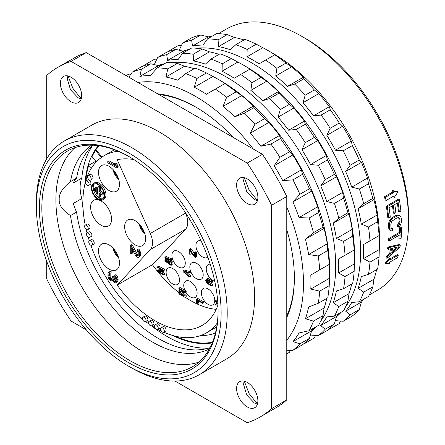 <?xml version="1.0" encoding="UTF-8"?>
<svg xmlns="http://www.w3.org/2000/svg" width="445" height="445" viewBox="0 0 445 445"><rect width="100%" height="100%" fill="white"/><g stroke="black" fill="none" stroke-linecap="round" stroke-linejoin="round"><path stroke-width="0.67" d="M98.378 145.676A116.251 67.117 -120 0 0 85.04 183.512M212.237 342.884A116.251 67.117 60 0 1 172.799 335.519M92.36 145.854A121.19 69.971 -120 0 0 81.802 178.056A34.382 19.853 -120 0 0 81.802 198.537A121.19 69.971 -120 0 0 83.048 208.638M151.517 325.857A121.19 69.971 -120 0 0 209.072 348.007M91.631 145.148A117.753 67.985 -120 0 0 70.499 181.621L76.579 178.117A34.382 19.853 -120 0 0 73.297 182.967L81.802 178.056M70.499 181.621C62.556 187.974 58.796 193.898 59.224 199.393C58.796 204.989 62.556 210.39 70.499 215.597L76.579 212.087A34.382 19.853 -120 0 1 73.297 203.448L81.802 198.537M76.579 212.087A117.753 67.985 -120 0 0 210.001 347.712M93.083 145.198A117.753 67.985 -120 0 0 76.579 178.117M209.317 348.991A117.753 67.985 60 0 1 126.208 322.019A117.753 67.985 60 0 1 70.499 215.597M75.083 147.607A124.633 71.957 -120 0 0 55.903 199.911A124.633 71.957 60 0 0 105.76 320.356A124.633 71.957 60 0 0 198.915 362.097M218.089 310.488A124.633 71.957 60 0 1 192.279 366.841A124.633 71.957 60 0 1 96.242 333.455A124.633 71.957 60 0 1 41.841 208.032A124.633 71.957 -120 0 1 67.651 150.977A124.633 71.957 -120 0 1 129.362 156.801M39.41 208.032A126.352 72.947 60 0 1 128.75 156.451A126.352 72.947 60 0 1 218.095 311.194A126.352 72.947 60 0 1 128.75 362.775A126.352 72.947 60 0 1 39.41 208.032M36.368 206.274A130.646 75.427 -120 0 1 128.75 152.941A130.646 75.427 -120 0 1 221.132 312.946A130.646 75.427 60 0 1 128.75 366.285A130.646 75.427 60 0 1 36.368 206.274L36.368 202.77A134.946 77.908 -120 0 1 64.319 140.993A134.946 77.908 -120 0 1 168.305 177.143A134.946 77.908 -120 0 1 227.211 312.946A134.946 77.908 60 0 1 199.26 374.723A134.946 77.908 60 0 1 131.787 368.037L128.75 366.285M199.26 374.723L226.611 358.931A134.946 77.908 60 0 0 254.562 297.16A134.946 77.908 -120 0 0 195.655 161.357A134.946 77.908 -120 0 0 91.67 125.201L64.319 140.993M271.578 205.284L286.775 196.512L286.775 399.91L271.578 408.682L271.578 205.284A201.986 116.618 -120 0 0 247.214 163.081L71.067 61.382A201.986 116.618 -120 0 0 58.145 67.139A201.986 116.618 -120 0 0 46.703 75.45L46.703 158.865M271.578 408.682A201.986 116.618 60 0 1 260.13 416.993A201.986 116.618 60 0 1 247.214 422.75L174.974 381.042M46.703 261.26L46.703 278.854A201.986 116.618 60 0 0 71.067 321.051L86.297 329.845M257.877 197.341A15.041 8.683 -120 0 0 251.308 182.205A15.041 8.683 -120 0 0 239.721 178.172A15.041 8.683 -120 0 0 236.607 185.059A15.041 8.683 -120 0 0 243.17 200.2A15.041 8.683 -120 0 0 254.763 204.227A15.041 8.683 -120 0 0 257.877 197.341M81.674 95.614A15.041 8.683 -120 0 0 75.11 80.473A15.041 8.683 -120 0 0 63.518 76.445A15.041 8.683 -120 0 0 60.403 83.332A15.041 8.683 -120 0 0 66.967 98.467A15.041 8.683 -120 0 0 78.559 102.5A15.041 8.683 -120 0 0 81.674 95.614M257.877 400.806A15.041 8.683 -120 0 0 251.308 385.665A15.041 8.683 -120 0 0 239.721 381.638A15.041 8.683 -120 0 0 236.607 388.524A15.041 8.683 -120 0 0 243.17 403.659A15.041 8.683 -120 0 0 254.763 407.687A15.041 8.683 -120 0 0 257.877 400.806M286.775 399.91A201.986 116.618 60 0 1 278.859 406.035L260.13 416.993M286.775 196.512A201.986 116.618 -120 0 0 278.859 181.243L271.673 168.8A201.986 116.618 -120 0 0 262.411 154.309L86.258 52.61A201.986 116.618 -120 0 0 76.996 56.404L58.145 67.139M244.266 177.694L249.111 190.121L257.449 200.534M68.063 75.962L72.908 88.394L81.251 98.801M244.266 381.154L249.111 393.58L257.449 403.993M244.077 381.109L243.593 384.486L246.708 394.971L254.229 402.909L257.394 404.182M262.411 154.309L247.214 163.081M86.258 52.61L71.067 61.382M67.874 75.917L67.39 79.293L70.51 89.779L78.031 97.716L81.19 98.99M244.077 177.65L243.593 181.026L246.708 191.506L254.229 199.449L257.394 200.717M294.368 277.33A137.956 79.649 60 0 1 286.775 315.828M196.217 107.328A137.956 79.649 -120 0 0 159.082 94.657M157.619 93.812A139.674 80.64 60 0 1 195.605 106.972A139.674 80.64 60 0 1 233.592 137.672M286.775 229.787A139.674 80.64 60 0 1 294.368 278.036A139.674 80.64 60 0 1 286.775 317.513M286.775 207.047A152.563 88.082 -120 0 1 303.484 283.298A152.563 88.082 60 0 1 286.775 340.247M253.283 149.042A152.563 88.082 -120 0 0 137.928 82.442M206.447 72.958L196.918 78.459A161.162 93.044 -120 0 0 185.637 73.659L195.166 68.157A161.162 93.044 -120 0 1 206.447 72.958L212.927 76.462A156.434 90.318 60 0 1 219.007 79.777L220.525 80.656A154.287 89.078 -120 0 1 329.623 269.614L329.623 271.367A156.434 90.318 60 0 0 329.456 264.252L310.794 275.027A156.434 90.318 60 0 1 310.96 282.141A156.434 90.318 60 0 1 310.794 289.061L319.716 291.152A161.162 93.044 60 0 1 318.231 303.323L308.602 307.011A156.434 90.318 60 0 1 305.454 318.753L313.464 321.123A161.162 93.044 60 0 1 309.108 330.752L299.034 332.943A156.434 90.318 60 0 1 292.955 341.593L299.891 343.863A161.162 93.044 60 0 1 292.966 350.287L286.775 350.766M319.716 291.152L329.244 285.651L329.456 278.286L310.794 289.061M329.244 285.651A161.162 93.044 60 0 1 327.759 297.822L318.231 303.323M326.802 298.373A156.434 90.318 60 0 1 324.116 307.979L305.454 318.753M309.108 330.752L318.637 325.251A161.162 93.044 60 0 0 322.992 315.622L324.116 307.979M313.82 328.032A156.434 90.318 60 0 1 311.617 330.819L292.955 341.593M292.966 350.287L302.494 344.786A161.162 93.044 60 0 0 309.425 338.361L311.617 330.819M286.775 353.864L289.461 352.307L290.329 350.493M329.623 271.367A156.434 90.318 60 0 1 329.456 278.286M162.036 65.126A156.434 90.318 60 0 0 158.52 65.643L150.888 63.774A161.162 93.044 -120 0 0 141.86 66.561L132.332 72.062L128.822 77.185M194.209 68.714A156.434 90.318 60 0 0 184.547 66.238L177.366 63.39A161.162 93.044 -120 0 0 166.853 62.35L157.319 67.851L150.382 75.478A156.434 90.318 60 0 0 139.858 76.418L141.36 69.275A161.162 93.044 -120 0 0 132.332 72.062M219.007 79.777A156.434 90.318 60 0 1 225.081 83.476L206.419 94.251A156.434 90.318 60 0 0 194.265 87.237L196.918 78.459M329.456 264.252L329.244 264.369A161.162 93.044 -120 0 0 327.759 250.485L327.264 243.777A156.434 90.318 60 0 0 324.116 228.402L322.992 227.178A161.162 93.044 -120 0 0 318.637 212.521L317.697 206.792A156.434 90.318 60 0 0 311.617 191.128L309.425 188.775A161.162 93.044 -120 0 0 302.494 174.345L301.404 169.857A156.434 90.318 60 0 0 292.804 154.971L289.461 151.778A161.162 93.044 -120 0 0 280.433 138.567L279.493 135.486A156.434 90.318 60 0 0 268.964 122.392L264.475 118.709A161.162 93.044 -120 0 0 253.962 107.612L253.461 106.027A156.434 90.318 60 0 0 241.718 95.614L236.162 91.826A161.162 93.044 -120 0 0 224.875 83.599M130.836 74.243L128.833 74.081L126.141 75.639M150.888 63.774L141.36 69.275M158.52 65.643L139.858 76.418M177.366 63.39L167.837 68.892A161.162 93.044 -120 0 0 157.319 67.851M184.547 66.238L165.885 77.013L167.837 68.892M165.885 77.013A156.434 90.318 60 0 1 177.627 80.161L185.637 73.659M212.927 76.462L194.265 87.237M236.162 91.826L226.633 97.327A161.162 93.044 -120 0 0 215.347 89.1M241.718 95.614L223.056 106.388L226.633 97.327M223.056 106.388A156.434 90.318 60 0 1 234.799 116.801L253.461 106.027M253.962 107.612L244.433 113.113L234.799 116.801M264.475 118.709L254.946 124.211A161.162 93.044 -120 0 0 244.433 113.113M268.964 122.392L250.301 133.166L254.946 124.211M250.301 133.166A156.434 90.318 60 0 1 260.831 146.26L279.493 135.486M280.433 138.567L270.905 144.069L260.831 146.26M289.461 151.778L279.933 157.28A161.162 93.044 -120 0 0 270.905 144.069M292.804 154.971L274.142 165.746L279.933 157.28M274.142 165.746A156.434 90.318 60 0 1 282.742 180.631L301.404 169.857M302.494 174.345L292.966 179.852L282.742 180.631M309.425 188.775L299.891 194.276A161.162 93.044 -120 0 0 292.966 179.852M311.617 191.128L292.955 201.902L299.891 194.276M292.955 201.902A156.434 90.318 60 0 1 299.034 217.566L317.697 206.792M318.637 212.521L309.108 218.022L299.034 217.566M322.992 227.178L313.464 232.679A161.162 93.044 -120 0 0 309.108 218.022M324.116 228.402L305.454 239.176L313.464 232.679M305.454 239.176A156.434 90.318 60 0 1 308.602 254.551L327.264 243.777M327.759 250.485L318.231 255.986L308.602 254.551M329.244 264.369L319.716 269.876A161.162 93.044 -120 0 0 318.231 255.986M310.794 275.027L319.716 269.876M309.425 338.361L299.891 343.863M322.992 315.622L313.464 321.123M320.6 321.323A154.287 89.078 60 0 0 335.697 266.104A154.287 89.078 -120 0 0 280.739 125.001A154.287 89.078 -120 0 0 171.23 62.606M164.533 63.685A154.287 89.078 -120 0 0 158.081 65.532M316.323 326.586A154.287 89.078 60 0 1 311.494 331.252M237.847 62.072L222.044 71.194L222.25 63.835A161.162 93.044 -120 0 0 210.969 59.035L220.086 53.773A161.162 93.044 -120 0 1 231.367 58.573L237.847 62.072A156.434 90.318 60 0 1 243.927 65.393L245.445 66.266A154.287 89.078 -120 0 1 354.537 255.224L354.537 256.982A156.434 90.318 60 0 0 354.37 249.868L338.567 258.99A156.434 90.318 60 0 1 338.74 266.104A156.434 90.318 60 0 1 338.567 273.024L345.047 276.529A161.162 93.044 60 0 1 343.562 288.699L336.381 290.974A156.434 90.318 60 0 1 333.233 302.711L338.795 306.499A161.162 93.044 60 0 1 334.44 316.128L326.814 316.907A156.434 90.318 60 0 1 320.734 325.556L325.223 329.233A161.162 93.044 60 0 1 318.297 335.664L310.515 335.029A156.434 90.318 60 0 1 310.365 335.135M315.561 335.447L314.381 337.922L305.264 343.184A161.162 93.044 60 0 1 303.757 343.768M305.264 343.184L304.875 342.817M354.537 256.982A156.434 90.318 60 0 1 354.37 263.902L354.164 271.266L345.047 276.529M354.37 263.902L338.567 273.024M354.164 271.266A161.162 93.044 60 0 1 352.679 283.437L343.562 288.699M351.722 283.988A156.434 90.318 60 0 1 349.036 293.589L333.233 302.711M334.44 316.128L343.557 310.86A161.162 93.044 60 0 0 347.912 301.237L349.036 293.589M338.74 313.642A156.434 90.318 60 0 1 336.537 316.434L320.734 325.556M318.297 335.664L327.414 330.396A161.162 93.044 60 0 0 334.34 323.971L336.537 316.434M154.154 64.564A156.434 90.318 60 0 1 154.32 64.492L157.663 57.438A161.162 93.044 -120 0 1 166.691 54.652L167.637 60.381A156.434 90.318 60 0 1 178.161 59.441L182.65 53.222A161.162 93.044 -120 0 1 193.169 54.268L193.664 60.976A156.434 90.318 60 0 1 205.406 64.119L210.969 59.035M144.758 65.482L144.631 64.959A161.162 93.044 -120 0 0 143.373 65.977M338.567 258.99L345.047 255.246A161.162 93.044 -120 0 0 343.562 241.362L336.381 238.514A156.434 90.318 60 0 0 333.233 223.14L338.795 218.056A161.162 93.044 -120 0 0 334.44 203.398L326.814 201.529A156.434 90.318 60 0 0 320.734 185.865L325.223 179.652A161.162 93.044 -120 0 0 318.297 165.223L310.515 164.594A156.434 90.318 60 0 0 301.921 149.704L305.264 142.656A161.162 93.044 -120 0 0 296.236 129.439L288.61 130.224A156.434 90.318 60 0 0 278.081 117.13L280.278 109.587A161.162 93.044 -120 0 0 269.765 98.49L262.578 100.759A156.434 90.318 60 0 0 250.835 90.352L251.965 82.703A161.162 93.044 -120 0 0 240.678 74.476L234.198 78.214A156.434 90.318 60 0 0 222.044 71.194M186.95 50.741A156.434 90.318 60 0 0 183.435 51.258L175.808 49.384A161.162 93.044 -120 0 0 166.78 52.171L157.663 57.438M156.484 59.914L153.748 59.697L144.631 64.959M334.34 323.971L325.223 329.233M347.912 301.237L338.795 306.499M219.129 54.323A156.434 90.318 60 0 0 209.467 51.854L202.28 49A161.162 93.044 -120 0 0 191.767 47.96L182.65 53.222M243.927 65.393A156.434 90.318 60 0 1 250.001 69.092L240.678 74.476M354.37 249.868L354.164 249.984A161.162 93.044 -120 0 0 352.679 236.1L352.184 229.392A156.434 90.318 60 0 0 349.036 214.017L347.912 212.788A161.162 93.044 -120 0 0 343.557 198.136L342.611 192.407A156.434 90.318 60 0 0 336.537 176.743L334.34 174.384A161.162 93.044 -120 0 0 327.414 159.961L326.319 155.472A156.434 90.318 60 0 0 317.724 140.581L314.381 137.388A161.162 93.044 -120 0 0 305.353 124.177L304.413 121.101A156.434 90.318 60 0 0 293.884 108.007L289.395 104.325A161.162 93.044 -120 0 0 278.882 93.228L278.381 91.637A156.434 90.318 60 0 0 266.638 81.229L261.076 77.441A161.162 93.044 -120 0 0 249.795 69.209M345.52 306.939A154.287 89.078 60 0 0 360.617 251.714A154.287 89.078 -120 0 0 305.654 110.616A154.287 89.078 -120 0 0 196.15 48.221M189.453 49.3A154.287 89.078 -120 0 0 182.995 51.147M341.237 312.201A154.287 89.078 60 0 1 336.409 316.868M262.767 47.687L246.964 56.81L247.17 49.445A161.162 93.044 -120 0 0 235.883 44.65L245 39.383A161.162 93.044 -120 0 1 256.287 44.183L262.767 47.687A156.434 90.318 60 0 1 268.847 51.003L272.796 53.283A150.844 87.092 -120 0 1 379.457 238.031L379.457 242.592A156.434 90.318 60 0 0 379.29 235.477L363.487 244.6A156.434 90.318 60 0 1 363.654 251.714A156.434 90.318 60 0 1 363.487 258.64L369.967 262.144A161.162 93.044 60 0 1 368.482 274.315L361.296 276.584A156.434 90.318 60 0 1 358.153 288.327L363.715 292.115A161.162 93.044 60 0 1 359.36 301.738L351.728 302.522A156.434 90.318 60 0 1 345.654 311.166L350.143 314.849A161.162 93.044 60 0 1 343.217 321.273L335.435 320.645A156.434 90.318 60 0 1 335.285 320.75M340.481 321.056L339.301 323.537L330.184 328.799A161.162 93.044 60 0 1 328.671 329.383M330.184 328.799L329.79 328.427M379.457 242.592A156.434 90.318 60 0 1 379.29 249.517L379.084 256.876L369.967 262.144M379.29 249.517L363.487 258.64M379.084 256.876A161.162 93.044 60 0 1 377.599 269.047L368.482 274.315M376.642 269.603A156.434 90.318 60 0 1 373.956 279.204L358.153 288.327M359.36 301.738L368.477 296.476A161.162 93.044 60 0 0 372.832 286.853L373.956 279.204M363.66 299.257A156.434 90.318 60 0 1 361.457 302.044L345.654 311.166M343.217 321.273L352.334 316.011A161.162 93.044 60 0 0 359.26 309.587L361.457 302.044M179.074 50.179A156.434 90.318 60 0 1 179.24 50.101L182.584 43.048A161.162 93.044 -120 0 1 191.611 40.261L192.552 45.991A156.434 90.318 60 0 1 203.081 45.051L207.57 38.837A161.162 93.044 -120 0 1 218.083 39.878L218.584 46.586A156.434 90.318 60 0 1 230.326 49.734L235.883 44.65M169.673 51.097L169.551 50.574A161.162 93.044 -120 0 0 168.293 51.587M363.487 244.6L369.967 240.862A161.162 93.044 -120 0 0 368.482 226.978L361.296 224.124A156.434 90.318 60 0 0 358.153 208.749L363.715 203.665A161.162 93.044 -120 0 0 359.36 189.014L351.728 187.145A156.434 90.318 60 0 0 345.654 171.475L350.143 165.262A161.162 93.044 -120 0 0 343.217 150.838L335.435 150.204A156.434 90.318 60 0 0 326.841 135.319L330.184 128.266A161.162 93.044 -120 0 0 321.156 115.055L313.53 115.839A156.434 90.318 60 0 0 303.001 102.739L305.198 95.202A161.162 93.044 -120 0 0 294.679 84.099L287.498 86.374A156.434 90.318 60 0 0 275.755 75.962L276.879 68.319A161.162 93.044 -120 0 0 265.598 60.086L259.118 63.83A156.434 90.318 60 0 0 246.964 56.81M211.87 36.357A156.434 90.318 60 0 0 208.355 36.868L200.728 34.999A161.162 93.044 -120 0 0 191.7 37.786L182.584 43.048M181.404 45.529L178.667 45.312L169.551 50.574M359.26 309.587L350.143 314.849M372.832 286.853L363.715 292.115M244.044 39.939A156.434 90.318 60 0 0 234.387 37.463L227.2 34.615A161.162 93.044 -120 0 0 216.687 33.575L207.57 38.837M268.847 51.003A156.434 90.318 60 0 1 274.921 54.707L265.598 60.086M379.29 235.477L379.084 235.6A161.162 93.044 -120 0 0 377.599 221.71L377.099 215.002A156.434 90.318 60 0 0 373.956 199.627L372.832 198.403A161.162 93.044 -120 0 0 368.477 183.746L367.531 178.017A156.434 90.318 60 0 0 361.457 162.353L359.26 160A161.162 93.044 -120 0 0 352.334 145.576L351.239 141.082A156.434 90.318 60 0 0 342.644 126.196L339.301 123.004A161.162 93.044 -120 0 0 330.273 109.793L329.328 106.711A156.434 90.318 60 0 0 318.804 93.617L314.315 89.935A161.162 93.044 -120 0 0 303.796 78.837L303.301 77.252A156.434 90.318 60 0 0 291.558 66.839L285.996 63.051A161.162 93.044 -120 0 0 274.715 54.824M301.966 36.44L305.009 38.198A146.55 84.611 -120 0 1 408.632 217.677L408.632 221.187A150.844 87.092 -120 0 0 301.966 36.44A150.844 87.092 -120 0 0 226.544 28.97L218.439 33.648M399.393 199.716L387.239 206.73A152.134 87.837 60 0 1 388.724 218.117L387.806 217.588A150.844 87.092 -120 0 0 386.305 206.196L398.464 199.176L399.393 199.716A152.134 87.837 60 0 1 400.884 211.102L399.332 211.998L398.414 211.464A150.844 87.092 -120 0 0 397.363 202.992M388.724 218.117L390.276 217.221A152.134 87.837 60 0 0 389.091 207.765L393.23 205.379A152.134 87.837 60 0 1 394.292 213.589L393.369 213.06A150.844 87.092 -120 0 0 392.451 205.829M400.489 216.159L399.365 215.536L398.286 215.519L393.085 218.195L390.832 220.459L389.887 222.278L389.28 225.454A152.134 87.837 60 0 1 389.397 228.157L390.243 230.377L389.33 229.854L388.485 227.629A150.844 87.092 -120 0 0 388.363 224.925L388.974 221.749L389.915 219.93L392.173 217.666L396.05 215.43L398.453 215.007L399.577 215.63L400.489 216.159L401.435 218.439A152.134 87.837 60 0 1 401.551 221.137L400.845 224.258L399.827 226.032L398.536 227.072L397.624 226.544A150.844 87.092 -120 0 0 397.602 224.781L398.37 224.035L399.087 221.504A150.844 87.092 -120 0 0 398.97 218.807L398.47 217.561M398.536 227.072A152.134 87.837 60 0 0 398.514 225.304L399.282 224.564L399.999 222.033A152.134 87.837 60 0 0 399.883 219.335L398.981 217.661L397.107 217.794L392.217 220.937L391.483 221.994L390.832 224.558A152.134 87.837 60 0 1 390.949 227.262L391.784 228.891L392.562 228.741L391.65 228.213L390.871 228.363M384.508 196.735A150.844 87.092 60 0 1 385.17 199.922L386.11 200.467A152.134 87.837 -120 0 0 385.453 197.28L384.508 196.735L392.407 192.173A150.844 87.092 60 0 0 392.056 190.566L397.001 191.317L397.947 191.862L393.007 191.116L392.056 190.566M393.258 196.34A150.844 87.092 60 0 1 393.374 196.94L394.315 197.485A152.134 87.837 -120 0 0 394.009 195.906L386.11 200.467M408.632 221.187A150.844 87.092 60 0 1 377.388 290.246L369.289 294.924M399.805 239.165L401.101 238.42A152.134 87.837 60 0 0 401.635 227.618L400.344 228.363A152.134 87.837 60 0 1 400.222 232.974L389.358 239.243A152.134 87.837 60 0 1 389.275 240.951L400.138 234.682A152.134 87.837 60 0 1 399.805 239.165L398.892 238.637A150.844 87.092 -120 0 0 399.159 235.244M389.275 240.951L388.363 240.422A150.844 87.092 -120 0 0 388.446 238.72L399.31 232.446A150.844 87.092 -120 0 0 399.432 227.84L400.723 227.095L401.635 227.618M387.011 258.361L399.972 247.125A152.134 87.837 60 0 0 400.311 244.984L388.719 247.648A152.134 87.837 60 0 1 388.53 249.295L391.489 248.588A152.134 87.837 60 0 1 390.638 253.945L387.334 256.787A152.134 87.837 60 0 1 387.011 258.361L386.076 257.822A150.844 87.092 -120 0 0 386.399 256.253L389.709 253.405A150.844 87.092 -120 0 0 390.46 248.833M388.53 249.295L387.606 248.761A150.844 87.092 -120 0 0 387.801 247.12L399.387 244.45L400.311 244.984M398.264 255.208A152.134 87.837 -120 0 1 397.608 257.638L389.709 262.2A152.134 87.837 -120 0 1 389.358 263.401L385.787 263.446L384.847 262.9L389.731 258L390.666 258.539A152.134 87.837 -120 0 1 390.365 259.769L398.264 255.208L397.324 254.662L390.638 258.523M389.358 239.243L388.446 238.72M400.222 232.974L399.31 232.446M400.344 228.363L399.432 227.84M392.484 248.26A152.134 87.837 60 0 1 391.717 253.083L399.109 246.658L392.484 248.26M387.334 256.787L386.399 256.253M390.638 253.945L389.709 253.405M388.719 247.648L387.801 247.12M391.995 251.503L396.979 247.175M385.787 263.446L390.666 258.539M394.292 213.589L395.844 212.693A152.134 87.837 60 0 0 394.782 204.483L398.147 202.542A152.134 87.837 60 0 1 399.332 211.998M387.239 206.73L386.305 206.196M392.562 228.741A152.134 87.837 60 0 1 392.585 230.504L391.289 230.961L390.243 230.377M389.698 229.492L388.785 228.969M389.397 228.157L388.485 227.629M389.28 225.454L388.363 224.925M389.453 223.796L388.535 223.268M389.887 222.278L388.974 221.749M390.832 220.459L389.915 219.93M391.817 219.252L390.905 218.723M393.085 218.195L392.173 217.666M396.968 215.959L396.05 215.43M398.286 215.519L397.368 214.991M399.365 215.536L398.453 215.007M398.514 225.304L397.602 224.781M399.282 224.564L398.37 224.035M399.777 223.373L398.865 222.845M399.999 222.033L399.087 221.504M399.883 219.335L398.97 218.807M399.554 218.273L398.642 217.744M394.315 197.485L397.947 191.862M385.453 197.28L393.358 192.718A152.134 87.837 -120 0 0 393.007 191.116M393.358 192.718L392.407 192.173M379.084 235.6L369.967 240.862M377.599 221.71L368.482 226.978M377.099 215.002L361.296 224.124M373.956 199.627L358.153 208.749M372.832 198.403L363.715 203.665M368.477 183.746L359.36 189.014M367.531 178.017L351.728 187.145M361.457 162.353L345.654 171.475M359.26 160L350.143 165.262M352.334 145.576L343.217 150.838M351.239 141.082L335.435 150.204M342.644 126.196L326.841 135.319M339.301 123.004L330.184 128.266M330.273 109.793L321.156 115.055M329.328 106.711L313.53 115.839M318.804 93.617L303.001 102.739M314.315 89.935L305.198 95.202M303.796 78.837L294.679 84.099M303.301 77.252L287.498 86.374M291.558 66.839L275.755 75.962M285.996 63.051L276.879 68.319M256.287 44.183L247.17 49.445M234.387 37.463L218.584 46.586M227.2 34.615L218.083 39.878M208.355 36.868L192.552 45.991M200.728 34.999L191.611 40.261M354.164 249.984L345.047 255.246M352.679 236.1L343.562 241.362M352.184 229.392L336.381 238.514M349.036 214.017L333.233 223.14M347.912 212.788L338.795 218.056M343.557 198.136L334.44 203.398M342.611 192.407L326.814 201.529M336.537 176.743L320.734 185.865M334.34 174.384L325.223 179.652M327.414 159.961L318.297 165.223M326.319 155.472L310.515 164.594M317.724 140.581L301.921 149.704M314.381 137.388L305.264 142.656M305.353 124.177L296.236 129.439M304.413 121.101L288.61 130.224M293.884 108.007L278.081 117.13M289.395 104.325L280.278 109.587M278.882 93.228L269.765 98.49M278.381 91.637L262.578 100.759M266.638 81.229L250.835 90.352M261.076 77.441L251.965 82.703M231.367 58.573L222.25 63.835M209.467 51.854L193.664 60.976M202.28 49L193.169 54.268M183.435 51.258L167.637 60.381M175.808 49.384L166.691 54.652M85.229 225.137A102.283 59.051 -120 0 1 82.865 202.592A102.283 59.051 60 0 1 85.479 181.849M85.596 181.432A102.283 59.051 60 0 1 104.047 155.767A102.283 59.051 60 0 1 118.125 151.233M98.979 145.754A115.605 66.744 -120 0 0 95.942 149.615L101.95 157.085M86.141 229.331A102.283 59.051 -120 0 0 87.025 232.907M88.232 237.263A102.283 59.051 -120 0 0 89.306 240.773A2.581 1.491 -120 0 0 88.905 242.842A2.581 1.491 -120 0 0 90.585 245.112A2.581 1.491 -120 0 0 91.876 245.24A2.581 1.491 -120 0 0 92.271 243.176A2.581 1.491 -120 0 0 90.585 240.901A2.581 1.491 -120 0 0 89.3 240.778L91.119 239.721A2.581 1.491 -120 0 1 92.41 239.849A2.581 1.491 -120 0 1 94.095 242.124A2.581 1.491 -120 0 1 93.7 244.188L91.876 245.24M90.808 245.223A102.283 59.051 -120 0 0 142.567 319.293M145.643 321.618A102.283 59.051 -120 0 0 148.802 323.849M151.706 325.757A102.283 59.051 -120 0 0 155.11 327.815M157.747 329.289A102.283 59.051 -120 0 0 161.507 331.191M161.196 327.743L163.015 326.686A2.581 1.491 -120 0 1 164.305 326.814A2.581 1.491 -120 0 1 165.991 329.089A2.581 1.491 -120 0 1 165.596 331.152L163.771 332.209A2.581 1.491 -120 0 0 164.166 330.14A2.581 1.491 -120 0 0 162.481 327.87A2.581 1.491 -120 0 0 161.196 327.743A2.581 1.491 -120 0 0 160.795 329.806A2.581 1.491 -120 0 0 162.481 332.081A2.581 1.491 -120 0 0 163.771 332.209A102.283 59.051 -120 0 0 206.33 332.927A102.283 59.051 -120 0 0 217.293 323.003M90.613 207.064A14.824 8.561 -120 0 0 97.082 221.988A14.824 8.561 -120 0 0 108.508 225.96A14.824 8.561 -120 0 0 111.584 219.174A14.824 8.561 -120 0 0 105.109 204.249A14.824 8.561 -120 0 0 93.684 200.278A14.824 8.561 -120 0 0 90.613 207.064M98.512 172.326A14.824 8.561 -120 0 0 104.987 187.245A14.824 8.561 -120 0 0 116.412 191.222A14.824 8.561 -120 0 0 119.483 184.43A14.824 8.561 -120 0 0 113.008 169.512A14.824 8.561 -120 0 0 101.582 165.54A14.824 8.561 -120 0 0 98.512 172.326M124.65 226.716A14.824 8.561 -120 0 0 131.119 241.635A14.824 8.561 -120 0 0 142.545 245.607A14.824 8.561 -120 0 0 145.615 238.82A14.824 8.561 -120 0 0 139.146 223.902A14.824 8.561 -120 0 0 127.721 219.93A14.824 8.561 -120 0 0 124.65 226.716M98.512 250.93A14.824 8.561 60 0 1 101.582 244.138A14.824 8.561 60 0 1 113.008 248.115A14.824 8.561 60 0 1 119.483 263.034A14.824 8.561 60 0 1 116.412 269.82A14.824 8.561 60 0 1 104.987 265.849A14.824 8.561 60 0 1 98.512 250.93M185.07 212.042L185.559 213.127A17.188 9.924 60 0 1 185.559 229.231L150.304 249.578A17.188 9.924 -120 0 0 150.304 233.48L117.191 159.749A93.689 54.09 -120 0 1 133.956 159.627M150.304 249.578L117.191 285.073A93.689 54.09 -120 0 0 202.03 325.484A93.689 54.09 -120 0 0 217.944 305.098M90.647 180.047L92.471 178.996A2.581 1.491 -120 0 0 92.866 176.926A2.581 1.491 -120 0 0 91.18 174.657A2.581 1.491 -120 0 0 89.896 174.529L88.071 175.58A2.581 1.491 -120 0 0 87.676 177.644A2.581 1.491 -120 0 0 89.362 179.919A2.581 1.491 -120 0 0 90.647 180.047A2.581 1.491 -120 0 0 91.047 177.978A2.581 1.491 -120 0 0 89.362 175.708A2.581 1.491 -120 0 0 88.071 175.58M88.572 185.443L90.396 184.386A2.581 1.491 -120 0 0 90.791 182.322A2.581 1.491 -120 0 0 89.106 180.047A2.581 1.491 -120 0 0 87.815 179.919L85.991 180.976A2.581 1.491 -120 0 0 85.596 183.04A2.581 1.491 -120 0 0 87.281 185.315A2.581 1.491 -120 0 0 88.572 185.443A2.581 1.491 -120 0 0 88.967 183.373A2.581 1.491 -120 0 0 87.281 181.104A2.581 1.491 -120 0 0 85.991 180.976M89.545 237.408L91.37 236.356A2.581 1.491 -120 0 0 91.765 234.287A2.581 1.491 -120 0 0 90.079 232.017A2.581 1.491 -120 0 0 88.794 231.889L86.97 232.941A2.581 1.491 -120 0 0 86.575 235.01A2.581 1.491 -120 0 0 88.26 237.28A2.581 1.491 -120 0 0 89.545 237.408A2.581 1.491 -120 0 0 89.94 235.344A2.581 1.491 -120 0 0 88.26 233.069A2.581 1.491 -120 0 0 86.97 232.941M87.721 229.653L89.545 228.602A2.581 1.491 -120 0 0 89.94 226.533A2.581 1.491 -120 0 0 88.255 224.263A2.581 1.491 -120 0 0 86.964 224.135L85.14 225.187A2.581 1.491 -120 0 0 84.745 227.25A2.581 1.491 -120 0 0 86.43 229.525A2.581 1.491 -120 0 0 87.721 229.653A2.581 1.491 -120 0 0 88.116 227.584A2.581 1.491 -120 0 0 86.43 225.315A2.581 1.491 -120 0 0 85.14 225.187M145.537 321.679L147.362 320.628A2.581 1.491 -120 0 0 147.757 318.559A2.581 1.491 -120 0 0 146.071 316.289A2.581 1.491 -120 0 0 144.781 316.161L142.962 317.213A2.581 1.491 -120 0 0 142.567 319.282A2.581 1.491 -120 0 0 144.247 321.551A2.581 1.491 -120 0 0 145.537 321.679A2.581 1.491 -120 0 0 145.932 319.616A2.581 1.491 -120 0 0 144.247 317.341A2.581 1.491 -120 0 0 142.962 317.213M151.617 325.807L153.442 324.755A2.581 1.491 -120 0 0 153.837 322.686A2.581 1.491 -120 0 0 152.151 320.417A2.581 1.491 -120 0 0 150.861 320.289L149.036 321.34A2.581 1.491 -120 0 0 148.641 323.409A2.581 1.491 -120 0 0 150.327 325.679A2.581 1.491 -120 0 0 151.617 325.807A2.581 1.491 -120 0 0 152.012 323.743A2.581 1.491 -120 0 0 150.327 321.468A2.581 1.491 -120 0 0 149.036 321.34M157.691 329.317L159.516 328.265A2.581 1.491 -120 0 0 159.911 326.196A2.581 1.491 -120 0 0 158.225 323.927A2.581 1.491 -120 0 0 156.94 323.799L155.116 324.85A2.581 1.491 -120 0 0 154.721 326.919A2.581 1.491 -120 0 0 156.406 329.189A2.581 1.491 -120 0 0 157.691 329.317A2.581 1.491 -120 0 0 158.092 327.253A2.581 1.491 -120 0 0 156.406 324.978A2.581 1.491 -120 0 0 155.116 324.85M116.901 168.026L118.114 167.326L118.114 166.007L116.757 163.91L115.205 163.015L113.992 163.715L115.35 165.818L107.785 161.446L107.785 162.764L116.901 168.026L116.901 166.714L115.539 164.611L113.992 163.715M114.065 163.671L108.997 160.745L107.785 161.446M138.278 255.202L137.305 254.201L132.454 245.262L131.486 244.7L130.268 245.401L130.268 253.294L131.242 253.856L131.242 247.715L136.092 256.437L138.028 257.555L138.807 257.127L139.385 255.269L139.19 252.743L138.028 250.318L137.255 249.651L137.255 250.746L138.223 252.404L138.223 255.475L137.833 255.908L136.865 255.786L131.242 245.963L130.268 245.401M131.242 253.856L132.454 253.155L132.454 249.979M138.807 257.127L140.409 255.775L140.409 252.042L139.246 249.617L138.467 248.95L137.255 249.651M116.317 282.525L117.919 281.168L118.114 279.304L117.536 276.556L115.984 274.565L114.766 275.266L114.766 276.362L115.928 279.232L115.35 281.524L114.766 281.629L113.603 280.517L112.824 277.435L112.051 276.99L111.856 279.071L111.467 279.505L110.694 279.493L109.526 278.603L108.947 277.391L108.752 274.865L109.142 273.553L109.915 273.347L109.915 272.251L108.752 272.234L107.979 273.325L107.979 276.829L108.752 278.815L109.915 280.144L111.467 280.823L112.051 280.717L112.44 279.844L113.603 281.835L115.539 282.953L116.707 281.869L116.901 280.011L116.317 277.263L114.766 275.266M115.789 280.817L114.432 279.154L114.042 276.734L113.264 276.289L112.051 276.99M110.694 279.493L111.901 278.798L110.744 277.903L110.16 276.69L110.154 273.208M109.915 273.347L111.133 272.646L111.133 271.545L109.971 271.533L108.752 272.234M102.784 199.9L104.002 199.199A9.456 5.457 -120 0 0 105.448 191.623A9.456 5.457 -120 0 0 99.274 183.29A9.456 5.457 -120 0 0 94.546 182.823L93.333 183.524A9.456 5.457 -120 0 0 91.881 191.1A9.456 5.457 -120 0 0 98.056 199.432A9.456 5.457 -120 0 0 102.784 199.9A9.456 5.457 -120 0 0 104.236 192.323A9.456 5.457 -120 0 0 98.056 183.996A9.456 5.457 -120 0 0 93.333 183.524M185.559 229.231L152.44 264.719A93.689 54.09 -120 0 0 179.24 292.921M117.191 285.073L152.44 264.719M185.181 297.216A93.689 54.09 -120 0 0 216.214 309.347M201.112 240.879A9.456 5.457 -120 0 0 197.869 241.073A9.456 5.457 -120 0 0 195.911 245.401A9.456 5.457 -120 0 0 200.039 254.918A9.456 5.457 -120 0 0 207.326 257.449A9.456 5.457 -120 0 0 207.782 257.127M210.168 264.146A9.456 5.457 -120 0 0 208.199 264.58A9.456 5.457 -120 0 0 206.241 268.913A9.456 5.457 -120 0 0 214.74 281.246M214.751 300.492A9.456 5.457 -120 0 0 210.624 290.98A9.456 5.457 -120 0 0 203.337 288.443A9.456 5.457 -120 0 0 201.379 292.771A9.456 5.457 -120 0 0 205.507 302.289A9.456 5.457 -120 0 0 212.793 304.819A9.456 5.457 -120 0 0 214.751 300.492M203.204 274.877A9.456 5.457 -120 0 0 199.076 265.359A9.456 5.457 -120 0 0 191.789 262.828A9.456 5.457 -120 0 0 189.831 267.156A9.456 5.457 -120 0 0 193.959 276.673A9.456 5.457 -120 0 0 201.246 279.204A9.456 5.457 -120 0 0 203.204 274.877M185.276 263.123A9.456 5.457 -120 0 0 181.148 253.606A9.456 5.457 -120 0 0 173.862 251.075A9.456 5.457 -120 0 0 171.904 255.402A9.456 5.457 -120 0 0 176.031 264.914A9.456 5.457 -120 0 0 183.318 267.451A9.456 5.457 -120 0 0 185.276 263.123M179.502 280.139A9.456 5.457 -120 0 0 175.374 270.627A9.456 5.457 -120 0 0 168.088 268.09A9.456 5.457 -120 0 0 166.13 272.418A9.456 5.457 -120 0 0 170.257 281.935A9.456 5.457 -120 0 0 177.544 284.466A9.456 5.457 -120 0 0 179.502 280.139M217.85 303.401L216.576 303.418L215.358 304.119L215.358 305.053L217.939 305.042M217.661 300.764L216.576 300.141L215.358 300.842L215.358 301.543L217.844 303.357M202.597 303.301L203.81 302.6L203.81 301.894L197.736 298.389L196.518 299.09L196.518 303.301L197.291 303.746L197.291 300.236L202.597 303.301L202.597 302.6L196.518 299.09M197.291 303.746L198.509 303.045L198.509 300.942M180.792 290.012L180.108 289.851L178.89 290.552L178.89 291.486L183.679 295.886L178.89 293.122L178.89 293.828L184.97 297.332L186.188 296.631L186.188 295.58L182.316 292.098M185.865 292.254A9.456 5.457 -120 0 0 195.166 297.449A9.456 5.457 -120 0 0 197.124 293.122A9.456 5.457 -120 0 0 192.996 283.61A9.456 5.457 -120 0 0 185.715 281.073A9.456 5.457 -120 0 0 183.752 285.406A9.456 5.457 -120 0 0 184.836 290.24L180.108 287.509L178.89 288.21L178.89 288.911L183.679 291.675L178.89 290.552M161.591 269.804L158.837 269.731L157.619 270.432L157.619 271.483L163.699 274.993L163.699 274.292L158.526 271.305L163.699 271.367L163.699 270.315L157.619 266.805L157.619 267.506L162.92 270.571L157.619 270.432M163.699 274.993L164.911 274.292L164.911 273.592L161.007 271.333M163.699 271.367L164.911 270.666L164.911 269.614L158.837 266.104L157.619 266.805M206.892 280.105L206.541 280.311L207.704 280.283L211.714 282.597L212.927 281.896L212.927 281.195L208.271 278.62L206.024 279.427L205.635 280.255L206.024 282.002L207.059 283.298L211.714 286.107L212.927 285.406L212.927 284.7L208.399 281.974L207.626 280.255M190.438 275.694L189.225 276.395L183.924 271.7L189.225 273.124L190.438 272.418L190.438 271.717L184.364 270.082L183.145 270.783L183.145 271.717L189.225 277.102L190.438 276.395L190.438 275.694L186.8 272.474M166.747 259.563L166.13 259.318L164.911 260.025L164.911 260.959L170.991 265.404L170.991 264.703L166.335 261.31L170.991 263.062L170.991 262.127L166.335 258.506L170.991 260.492L170.991 259.785L164.911 257.216L164.911 258.15L169.829 261.921L164.911 260.025M170.991 265.404L172.209 264.703L172.209 263.996L170.847 263.012M170.991 263.062L172.209 262.361L172.209 261.426L170.997 260.486L172.209 259.785L172.209 259.085L166.13 256.515L164.911 257.216M195.299 257.449L196.518 256.748L196.518 252.07L195.872 251.698L194.654 252.398L194.654 256.492L190.26 249.856L189.225 249.261L189.225 253.939L189.998 254.39L189.998 250.413L194.398 256.926L195.299 257.449L195.299 252.771L194.654 252.398M194.654 253.956L191.472 249.156L190.438 248.56L189.225 249.261M189.998 254.39L191.216 253.683L191.216 252.209M217.772 302.233L215.358 300.842M217.889 304.085L215.358 304.119M203.81 301.894L202.597 302.6M179.986 292.493L178.89 293.122M186.188 295.58L184.97 296.281L179.541 291.392L184.97 292.771L186.188 292.07L186.188 291.019L184.836 290.24M186.188 291.019L184.97 291.72L178.89 288.21M184.97 297.332L184.97 296.281M184.97 292.771L184.97 291.72M164.911 269.614L163.699 270.315M164.911 273.592L163.699 274.292M207.754 278.559L206.024 279.427M208.271 278.62L206.541 279.26M208.916 278.876L207.704 279.582L207.059 279.327M212.927 281.195L211.714 281.896L207.704 279.582M211.714 282.597L211.714 281.896M207.353 280.161L206.408 280.706L206.541 280.311M207.626 280.472L206.408 281.173L206.408 280.706M207.754 281.012L206.541 281.713L206.408 281.173M208.015 281.513L206.797 282.213L206.541 281.713M208.399 281.974L207.186 282.675L206.797 282.213M208.916 282.386L207.704 283.087L207.186 282.675M212.927 284.7L211.714 285.406L207.704 283.087M211.714 286.107L211.714 285.406M190.438 271.717L189.225 272.418L183.145 270.783M189.225 273.124L189.225 272.418M189.225 277.102L189.225 276.395M172.209 259.085L170.991 259.785M172.209 261.426L170.991 262.127M172.209 263.996L170.991 264.703M191.472 249.156L190.26 249.856M196.518 252.07L195.299 252.771M116.757 163.91L115.539 164.611M118.114 166.007L116.901 166.714M132.454 245.262L131.242 245.963M137.305 254.201L136.092 254.902M138.084 255.085L136.865 255.786M138.228 255.447L137.255 256.014M139.246 249.617L138.028 250.318M140.019 250.941L138.807 251.642M140.409 252.042L139.19 252.743M140.603 253.689L139.385 254.395M140.603 254.568L139.385 255.269M140.409 255.775L139.19 256.476M110.549 271.428L109.337 272.134M111.133 271.545L109.915 272.251M109.876 273.347L108.947 273.881M109.971 274.165L108.752 274.865M109.971 275.483L108.752 276.184M110.16 276.69L108.947 277.391M110.354 277.241L109.142 277.941M110.744 277.903L109.526 278.603M111.133 278.348L109.915 279.048M114.042 276.734L112.824 277.435M114.042 277.613L112.824 278.314M114.432 279.154L113.214 279.855M114.816 279.816L113.603 280.517M115.594 280.7L114.376 281.401M115.739 281.068L114.766 281.629M116.757 275.233L115.539 275.933M117.536 276.556L116.317 277.263M117.919 277.658L116.707 278.364M118.114 279.304L116.901 280.011M118.114 279.744L116.901 280.445M117.919 281.168L116.707 281.869M112.68 280.356L112.051 280.717M98.056 198.731A8.594 4.962 60 0 1 92.443 191.155A8.594 4.962 60 0 1 93.761 184.269A8.594 4.962 60 0 1 98.056 184.697A8.594 4.962 60 0 1 103.674 192.268A8.594 4.962 60 0 1 102.356 199.16A8.594 4.962 60 0 1 98.056 198.731M94.412 183.996A8.594 4.962 -120 0 0 93.839 191.011A8.594 4.962 -120 0 0 99.274 198.031A8.594 4.962 -120 0 0 102.923 198.731M103.857 192.958L100.487 191.011L100.487 186.8L99.274 186.099L98.056 186.8L98.056 196.629L99.274 197.33L99.274 193.119L102.923 195.221L102.923 193.82L99.274 191.712L99.274 187.501L98.056 186.8M99.274 197.33L100.487 196.629L100.487 193.82M98.056 187.501L97.449 187.15L96.237 187.851L95.625 187.501L94.412 188.207L94.412 191.011L95.625 191.712L95.625 188.908L94.412 188.207M103.919 193.241L102.923 193.82M100.487 191.011L99.274 191.712M104.108 194.537L102.923 195.221M100.487 186.8L99.274 187.501M96.237 188.558L95.625 188.908M96.237 191.361L95.625 191.712M96.237 187.851L96.237 193.469L97.449 194.17L97.449 188.558L96.237 187.851M98.056 188.207L97.449 188.558M98.056 193.82L97.449 194.17M91.453 168.077L88.7 165.323A115.605 66.744 60 0 0 85.874 179.418L86.158 179.58M88.7 165.323L96.287 160.945M101.332 157.513L95.541 150.466A115.605 66.744 60 0 0 92.026 156.69L96.749 161.407M200.556 335.58A107.44 62.033 -120 0 0 215.436 333.071M175.286 336.175A115.605 66.744 -120 0 0 212.515 342.199M95.541 150.466L96.287 150.037M118.148 177.75A9.156 5.284 60 0 1 114.115 170.769M144.28 232.14A9.156 5.284 60 0 1 140.253 225.159M118.148 256.353A9.156 5.284 60 0 1 114.115 249.372M185.559 213.127L150.304 233.48M118.665 179.268A10.402 6.002 60 0 1 113.058 169.562M144.797 233.658A10.402 6.002 60 0 1 139.196 223.952M118.665 257.872A10.402 6.002 60 0 1 113.058 248.165M153.848 64.492L154.498 64.113M310.282 335.441L310.933 335.063M178.768 50.101L179.418 49.729M335.196 321.056L335.847 320.678M104.047 155.767L114.432 149.776M206.33 332.927L216.715 326.936M112.813 169.306L118.765 179.613M138.946 223.69L144.898 234.003M112.813 247.904L118.765 258.217"/></g></svg>
